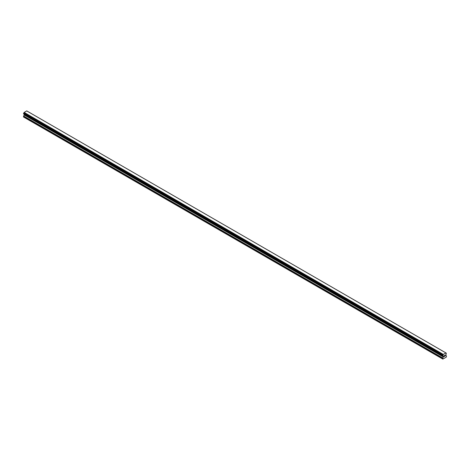 <?xml version="1.0" encoding="UTF-8"?>
<svg xmlns="http://www.w3.org/2000/svg" width="470" height="470" viewBox="0 0 470 470"><rect width="100%" height="100%" fill="white"/><g stroke="black" fill="none" stroke-linecap="round" stroke-linejoin="round"><path stroke-width="0.7" d="M444.068 355.796L444.068 356.143L444.456 355.573L444.068 355.796M444.068 356.548L444.456 356.325L444.068 356.548M444.021 356.63L444.456 356.378L444.021 356.63L444.021 355.767L444.456 355.514M444.755 355.561L445.155 355.191M445.049 355.673L444.82 356.113L445.049 355.673M444.82 356.113L445.231 355.878L444.82 356.113M444.708 356.231L445.225 355.937L444.714 356.231L445.143 355.291M442.781 355.837L442.928 355.056A0.576 0.335 -60 0 0 443.234 354.492L445.93 352.935A0.576 0.335 -60 0 0 446.241 353.146L446.241 354.057A0.576 0.335 -60 0 0 445.93 354.633L445.801 355.449L446.5 356.019L446.324 357.082L442.846 359.092L442.664 358.234L443.333 356.959L24.17 114.95L23.5 116.983L442.664 358.986M443.333 356.959L443.234 356.184A0.576 0.335 -60 0 0 442.928 355.966L442.846 355.89M24.187 114.345L24.17 114.95M443.234 356.184L24.07 114.181A0.576 0.335 -60 0 1 24.07 114.181L443.245 356.278M445.871 352.911L26.708 110.908L24.07 112.489A0.576 0.335 -60 0 1 23.758 113.053L23.529 113.84L442.67 355.814M26.755 110.92L445.918 352.923L26.72 110.914M443.292 354.404L24.129 112.4M443.281 354.421L24.117 112.418M443.234 354.492L24.07 112.489M446.241 353.146L445.936 352.97M442.928 355.056L23.758 113.053M442.852 355.191L23.688 113.188M442.846 355.238L23.676 113.235M442.775 355.361L23.606 113.358M442.74 355.396L23.57 113.393M442.664 355.549L23.5 113.546M442.664 355.772L23.5 113.769M442.716 355.849L23.529 113.84M443.363 356.395L24.199 114.392M443.363 356.853L24.199 114.85M442.74 357.981L23.576 115.978M442.664 358.234L23.5 116.231M446.288 353.146L445.93 352.941M442.881 355.966L23.712 113.963M443.263 356.295L24.093 114.292"/></g></svg>
